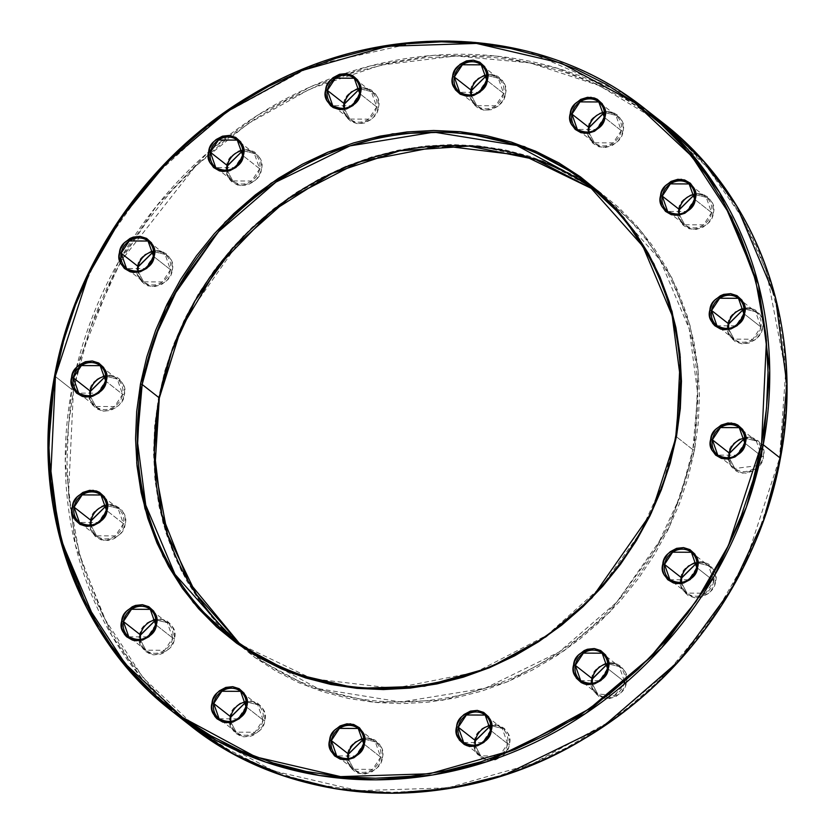 <?xml version="1.0" encoding="UTF-8"?>
<svg xmlns="http://www.w3.org/2000/svg" width="835" height="835" viewBox="0 0 835 835"><rect width="100%" height="100%" fill="white"/><g stroke="black" fill="none" stroke-linecap="round" stroke-linejoin="round"><path stroke-width="0.63" stroke-dasharray="4.17 3.13" d="M242.661 155.185L243.267 155.894L242.63 155.393L234.541 167.637L215.743 167.553L232.819 180.934A17.441 15.781 -51.9 0 0 259.706 168.774L254.331 153.494L242.776 150.571A17.441 15.781 -51.9 0 1 254.331 153.494L242.787 150.634M90.211 395.957L95.743 406.488L90.149 395.967A17.441 15.781 -51.9 0 0 95.743 406.488L114.541 406.561L122.63 394.329L106.191 381.438L122.63 394.329L124.321 394.798C123.726 403.42 116.827 408.868 103.603 411.154C91.683 406.436 87.007 399.861 89.575 391.427L92.174 384.653L97.027 379.163L103.394 375.802L110.293 375.072L116.691 377.086L119.384 379.048L123.256 384.486L124.645 391.25L123.34 398.285L119.541 404.537L116.869 407.062L110.512 410.423L103.603 411.154L97.215 409.129L92.299 404.672L89.616 398.462L89.575 391.427L90.441 391.323L89.575 391.427C90.17 382.806 97.079 377.347 110.293 375.072C122.213 379.789 126.889 386.365 124.321 394.798L122.63 394.329A17.441 15.781 -51.9 0 0 117.255 379.038L100.169 365.647A17.441 15.781 128.1 0 1 105.586 380.729L106.191 381.438L105.554 380.937L97.465 393.181L78.667 393.097L95.743 406.488A17.441 15.781 -51.9 0 0 122.63 394.329L117.255 379.038L105.701 376.115A17.441 15.781 -51.9 0 1 117.255 379.038L105.711 376.178M363.632 743.536L364.237 744.256L363.59 743.755L355.501 755.988L336.703 755.915L353.789 769.296A17.441 15.781 -51.9 0 0 380.677 757.136L375.301 741.845L363.747 738.923A17.441 15.781 -51.9 0 1 375.301 741.845L363.747 738.996M604.227 117.046L604.832 117.756L604.196 117.255L596.106 129.488L577.309 129.415L594.384 142.795A17.441 15.781 -51.9 0 0 621.271 130.636L615.896 115.345L604.342 112.422A17.441 15.781 -51.9 0 1 615.896 115.345L604.352 112.495M486.628 79.92L487.233 80.63L486.586 80.129L478.497 92.372L459.699 92.288L476.785 105.68A17.441 15.781 -51.9 0 0 503.672 93.52L498.297 78.229L486.742 75.307A17.441 15.781 -51.9 0 1 498.297 78.229L486.742 75.369M622.492 92.779L527.303 51.227L473.998 42.199L419.222 41.75L312.749 65.474L220.701 115.324L149.914 180.089L101.004 249.321L70.745 315.87L54.672 376A382.931 346.494 128.1 0 1 645.152 108.957M675.797 436.047L676.413 436.778L675.755 436.267L663.408 482.244L640.017 533.168L602.077 586.034L547.134 635.132L475.877 672.154L394.047 688.384L311.966 678.688L240.877 644.63M744.674 442.727L745.269 443.448L744.632 442.947L736.543 455.179L717.745 455.106L734.831 468.487A17.441 15.781 -51.9 0 0 756.969 465.711L734.831 468.487A17.441 15.781 -51.9 0 1 729.226 457.966L734.831 468.487L729.289 457.956M694.563 199.022L695.169 199.742L694.522 199.241L686.433 211.474L667.635 211.401L684.721 224.782A17.441 15.781 -51.9 0 0 711.608 212.622L706.233 197.331L694.678 194.409A17.441 15.781 -51.9 0 1 706.233 197.331L694.678 194.482M106.379 510.07L106.984 510.78L106.337 510.279L98.248 522.512L79.45 522.439L96.536 535.819A17.441 15.781 -51.9 0 0 123.423 523.66L118.048 508.369L106.494 505.446A17.441 15.781 -51.9 0 1 118.048 508.369L106.494 505.519M153.41 256.324A17.441 15.781 128.1 0 0 153.442 256.105L154.047 256.825L153.41 256.324L145.321 268.557L126.523 268.484L143.599 281.865A17.441 15.781 -51.9 0 0 170.486 269.705L165.111 254.414L153.556 251.492A17.441 15.781 -51.9 0 1 165.111 254.414L153.567 251.565M359.666 93.311L360.261 94.031L359.624 93.52L351.535 105.763L332.737 105.68L349.823 119.071A17.441 15.781 -51.9 0 0 376.71 106.911L371.325 91.62L359.781 88.698A17.441 15.781 -51.9 0 1 371.325 91.62L359.781 88.761M780.401 458.258L779.535 458.363L785.662 372.201L766.373 270.958L742.482 217.977L706.859 166.916L658.836 121.419L599.112 85.535L530.131 62.928L455.858 55.955L381.125 65.067L310.63 88.687L247.995 123.695L195.348 166.332L121.378 260.53M120.282 262.43L89.658 329.387L73.449 389.861L71.758 389.392L75.359 372.107M76.444 367.525L118.163 262.555L156.312 206.266L208.677 151.793M211.004 149.778L257.66 115.209L311.194 86.516L370.281 65.955L432.791 55.402L496.032 56.049L557.07 68.126L613.172 90.785L662.239 122.348A382.931 346.494 -51.9 0 0 344.845 73.49A382.931 346.494 -51.9 0 0 228.79 135.385A382.931 346.494 -51.9 0 0 133.913 236.9A382.931 346.494 -51.9 0 0 72.269 386.647A382.931 346.494 -51.9 0 0 71.758 389.392L54.672 376L71.758 389.392A382.931 346.494 -51.9 0 0 181.425 718.34L142.023 678.709L111.598 635.258L75.474 545.453L65.255 461.588L71.758 389.392L73.449 389.861L68.48 425.954L66.977 462.037L68.919 497.754L74.315 532.761L83.103 566.725L95.19 599.311L110.481 630.206L128.809 659.118L149.997 685.775L173.857 709.907L200.139 731.283L228.613 749.705L258.986 764.985L290.977 776.988L324.272 785.589L358.549 790.714L393.473 792.311L428.731 790.359L463.957 784.869L498.819 775.913L532.991 763.576L566.14 747.962L597.933 729.226L628.087 707.558L656.289 683.166L682.289 656.268L705.815 627.137L726.659 596.054L744.611 563.312L759.495 529.233L771.175 494.132L779.535 458.363L784.493 422.27L786.006 386.188L784.055 350.47L778.669 315.463L769.88 281.51L757.783 248.924L742.503 218.018L724.175 189.107L702.986 162.46L679.126 138.328L652.834 116.942L624.371 98.53L593.998 83.239L562.007 71.236L528.712 62.635L494.435 57.511L459.5 55.924L424.253 57.876L389.026 63.356L354.155 72.311L319.993 84.648L286.843 100.263L255.04 118.998L224.897 140.666L196.684 165.069L170.695 191.956L147.158 221.087L126.325 252.18L108.373 284.912L93.489 319.001L81.809 354.092L73.449 389.861L68.543 493.882L79.367 553.97L103.289 616.668L143.161 677.801L200.4 731.47L273.734 771.008L358.549 790.714L447.539 787.864L532.678 763.701L607.442 722.839L668.157 671.476L714.061 615.552L746.386 559.648L779.535 458.363L780.287 458.342M159.318 398.003L158.452 398.107L183.616 321.214L243.006 236.305L289.108 197.31L345.867 166.29L410.507 147.941L478.079 145.781L542.468 160.748L598.142 190.766L641.604 231.514L671.872 277.919L690.034 325.525L698.258 371.147L694.532 450.117L692.841 449.647L697.726 393.88L689.251 328.98L660.005 259.758L603.914 196.778L595.209 190.276L603.914 196.778A288.378 260.927 -51.9 0 0 595.209 190.276M471.253 95.148L476.785 105.68L471.18 95.159A17.441 15.781 -51.9 0 0 476.785 105.68L495.583 105.753L503.672 93.52L505.363 93.99C504.768 102.611 497.858 108.07 484.644 110.345C472.725 105.627 468.049 99.052 470.616 90.618L473.215 83.844L478.069 78.354L484.425 74.993L491.335 74.263L497.723 76.277L502.639 80.734L505.321 86.955L505.676 90.441L505.363 93.99L502.764 100.764L497.911 106.254L491.544 109.615L484.644 110.345L478.246 108.32L473.341 103.864L470.658 97.653L470.616 90.618L471.483 90.514L470.616 90.618C471.211 81.997 478.111 76.538 491.335 74.263C503.255 78.981 507.93 85.556 505.363 93.99L503.672 93.52L487.233 80.63L503.672 93.52A17.441 15.781 -51.9 0 0 498.297 78.229L481.211 64.838A17.441 15.781 128.1 0 1 486.586 80.129M761.927 451.516A17.441 15.781 -51.9 0 1 761.718 456.327L745.269 443.448L761.718 456.327L759.641 462.026A17.441 15.781 -51.9 0 0 761.718 456.327L763.399 456.797C762.814 465.429 755.905 470.877 742.691 473.153C730.771 468.435 726.085 461.859 728.663 453.426L729.644 449.94L733.443 443.688L739.163 439.179L745.916 437.091L752.7 437.749L758.462 441.057L762.334 446.495L763.722 453.248L762.418 460.294L758.618 466.535L752.899 471.055L746.146 473.142L739.361 472.485L736.293 471.138L731.387 466.681L728.704 460.461L728.663 453.426L729.529 453.332L728.663 453.426C729.247 444.805 736.157 439.356 749.371 437.081C761.301 441.798 765.977 448.364 763.399 456.797L761.718 456.327L756.333 441.037L744.778 438.114A17.441 15.781 -51.9 0 1 756.333 441.037L744.789 438.187M588.852 132.264L594.384 142.795L588.79 132.274A17.441 15.781 -51.9 0 0 594.384 142.795L613.182 142.879L621.271 130.636L622.962 131.116C622.367 139.737 615.468 145.186 602.244 147.461C590.324 142.743 585.648 136.168 588.216 127.745L590.815 120.96L593.007 117.996L598.716 113.487L605.479 111.399L612.253 112.057L618.025 115.366L621.887 120.804L623.286 127.557L621.981 134.602L618.182 140.854L612.462 145.363L605.699 147.451L598.925 146.793L593.153 143.484L590.94 140.99L588.258 134.769L588.216 127.745L589.082 127.64L588.216 127.745C588.811 119.113 595.71 113.664 608.934 111.389C620.854 116.107 625.53 122.682 622.962 131.116L621.271 130.636L604.832 117.756L621.271 130.636A17.441 15.781 -51.9 0 0 615.896 115.345L598.81 101.964A17.441 15.781 128.1 0 1 604.196 117.255M679.189 214.251L684.721 224.782L679.116 214.261A17.441 15.781 -51.9 0 0 684.721 224.782L703.519 224.865L711.608 212.622L713.299 213.092C712.704 221.724 705.794 227.172 692.58 229.448C680.661 224.73 675.985 218.154 678.552 209.721L679.533 206.235L683.333 199.982L689.052 195.474L695.816 193.386L702.59 194.044L708.362 197.352L712.224 202.79L713.612 209.543L712.307 216.578L708.508 222.83L702.799 227.35L696.035 229.437L689.261 228.78L683.489 225.471L681.277 222.976L678.594 216.756L678.552 209.721L679.419 209.616L678.552 209.721C679.147 201.099 686.046 195.651 699.271 193.376C711.19 198.083 715.866 204.659 713.299 213.092L711.608 212.622L695.169 199.742L711.608 212.622A17.441 15.781 -51.9 0 0 706.233 197.331L689.146 183.951A17.441 15.781 128.1 0 1 694.522 199.241M743.839 313.605L760.925 326.986L743.839 313.605L735.75 325.848L716.952 325.765L734.038 339.146L728.433 328.635A17.441 15.781 -51.9 0 0 734.038 339.146A17.441 15.781 -51.9 0 0 760.925 326.986L762.616 327.466C762.021 336.087 755.111 341.536 741.897 343.822C729.978 339.104 725.302 332.528 727.87 324.095L730.468 317.321L735.322 311.831L741.678 308.47L748.588 307.739L754.976 309.754L759.892 314.211L762.574 320.431L762.929 323.907L762.616 327.466L760.017 334.24L755.164 339.73L748.797 343.091L741.897 343.822L735.499 341.797L730.594 337.34L727.911 331.119L727.87 324.095L728.736 323.99L727.87 324.095C728.464 315.463 735.364 310.015 748.588 307.739C760.508 312.457 765.184 319.033 762.616 327.466L760.925 326.986L755.55 311.705L743.995 308.783A17.441 15.781 -51.9 0 1 755.55 311.705L743.995 308.846M696.776 567.56L713.852 580.951L696.776 567.56L688.687 579.803L669.889 579.72L686.965 593.111L681.37 582.59A17.441 15.781 -51.9 0 0 686.965 593.111A17.441 15.781 -51.9 0 0 713.852 580.951L715.543 581.421C714.958 590.042 708.049 595.501 694.835 597.777C682.905 593.059 678.229 586.483 680.796 578.05L683.406 571.276L688.249 565.786L694.616 562.425L701.515 561.694L707.913 563.709L710.606 565.671L714.478 571.109L715.866 577.872L714.562 584.907L710.762 591.159L708.09 593.685L701.734 597.046L694.835 597.777L688.437 595.752L683.521 591.295L680.838 585.084L680.796 578.05L681.673 577.945L680.796 578.05C681.391 569.428 688.301 563.969 701.515 561.694C713.434 566.412 718.11 572.987 715.543 581.421L713.852 580.951L708.477 565.66L696.922 562.738A17.441 15.781 -51.9 0 1 708.477 565.66L696.933 562.8M607.556 668.491L624.632 681.871L607.556 668.491L599.467 680.723L580.669 680.65L597.745 694.031L592.151 683.51A17.441 15.781 -51.9 0 0 597.745 694.031A17.441 15.781 -51.9 0 0 624.632 681.871L626.323 682.352C625.739 690.973 618.829 696.421 605.615 698.697C593.685 693.979 589.009 687.403 591.577 678.98L594.186 672.196L599.029 666.716L605.396 663.345L608.84 662.635L615.625 663.293L621.386 666.601L625.258 672.039L626.647 678.792L625.342 685.838L621.543 692.09L615.823 696.599L609.059 698.686L602.285 698.029L599.217 696.682L594.301 692.225L591.629 686.005L591.577 678.98L592.453 678.876L591.577 678.98C592.172 670.348 599.081 664.9 612.295 662.625C624.215 667.342 628.891 673.918 626.323 682.352L624.632 681.871L619.257 666.58L607.703 663.658A17.441 15.781 -51.9 0 1 619.257 666.58L607.713 663.731M475.449 740.739L474.583 740.843C475.178 732.222 482.087 726.774 495.301 724.488C507.221 729.205 511.897 735.781 509.329 744.215L507.638 743.745L502.263 728.454L490.709 725.531A17.441 15.781 -51.9 0 1 502.263 728.454L490.719 725.594M348.258 758.764L353.789 769.296L348.185 758.775A17.441 15.781 -51.9 0 0 353.789 769.296L372.587 769.379L380.677 757.136L382.367 757.606C381.772 766.238 374.863 771.686 361.649 773.962C349.729 769.244 345.053 762.668 347.621 754.235L350.22 747.461L355.073 741.971L361.43 738.61L368.339 737.879L374.727 739.904L379.643 744.361L382.326 750.582L382.68 754.057L381.376 761.092L377.577 767.344L371.867 771.864L365.104 773.951L358.319 773.293L355.251 771.947L350.345 767.49L347.663 761.269L347.621 754.235L348.487 754.13L347.621 754.235C348.216 745.613 355.115 740.165 368.339 737.879C380.259 742.597 384.935 749.172 382.367 757.606L380.677 757.136L364.237 744.256L380.677 757.136A17.441 15.781 -51.9 0 0 375.301 741.845L358.215 728.464A17.441 15.781 128.1 0 1 363.59 743.755M230.888 717.014L230.022 717.119C230.617 708.487 237.516 703.039 250.73 700.763C262.66 705.481 267.336 712.057 264.768 720.49L263.077 720.01L257.691 704.73L246.148 701.807A17.441 15.781 -51.9 0 1 257.691 704.73L246.148 701.87M140.551 635.028L139.685 635.132C140.28 626.511 147.179 621.052 160.404 618.777C172.323 623.495 176.999 630.07 174.431 638.504L172.741 638.034L167.365 622.743L155.811 619.821A17.441 15.781 -51.9 0 1 167.365 622.743L155.811 619.883M91.234 520.664L90.368 520.769C90.963 512.137 97.862 506.688 111.086 504.413C123.006 509.131 127.682 515.706 125.114 524.14L123.423 523.66L106.984 510.78L123.423 523.66A17.441 15.781 -51.9 0 0 118.048 508.369L100.962 494.988A17.441 15.781 128.1 0 1 106.337 510.279M138.067 271.333L143.599 281.865L138.005 271.344A17.441 15.781 -51.9 0 0 143.599 281.865L162.397 281.948L170.486 269.705L172.177 270.175C171.582 278.806 164.683 284.255 151.459 286.53C139.539 281.812 134.863 275.237 137.431 266.803L140.04 260.029L144.883 254.55L151.25 251.178L158.149 250.448L161.479 251.126L167.24 254.424L171.112 259.873L172.501 266.626L171.196 273.661L167.397 279.913L161.677 284.432L154.913 286.52L148.139 285.862L145.071 284.516L140.155 280.059L137.472 273.838L137.431 266.803L138.192 266.782L137.431 266.803C138.025 258.182 144.935 252.734 158.149 250.448C170.069 255.166 174.745 261.741 172.177 270.175L170.486 269.705L154.047 256.825L170.486 269.705A17.441 15.781 -51.9 0 0 165.111 254.414L148.035 241.033M227.517 165.779L226.65 165.883C227.245 157.251 234.155 151.803 247.369 149.528C259.288 154.245 263.964 160.821 261.397 169.254L259.706 168.774L243.267 155.894L259.706 168.774A17.441 15.781 -51.9 0 0 254.331 153.494L237.255 140.103A17.441 15.781 128.1 0 1 242.63 155.393M344.281 108.54L349.823 119.071L344.218 108.55A17.441 15.781 -51.9 0 0 349.823 119.071L368.621 119.144L376.71 106.911L378.401 107.381C377.806 116.002 370.897 121.461 357.683 123.737C345.763 119.019 341.087 112.443 343.655 104.01L346.254 97.236L351.107 91.746L357.464 88.385L364.363 87.654L370.761 89.679L375.677 94.136L377.326 97.079L378.714 103.832L377.41 110.867L373.61 117.119L370.949 119.645L364.582 123.006L357.683 123.737L351.284 121.722L346.379 117.265L343.696 111.045L343.655 104.01L344.521 103.905L343.655 104.01C344.239 95.388 351.149 89.94 364.363 87.654C376.293 92.372 380.969 98.947 378.401 107.381L376.71 106.911L360.261 94.031L376.71 106.911A17.441 15.781 -51.9 0 0 371.325 91.62L354.249 78.239A17.441 15.781 128.1 0 1 359.624 93.52M227.287 170.413L232.819 180.934L227.224 170.423A17.441 15.781 -51.9 0 0 232.819 180.934L251.617 181.018L259.706 168.774L261.397 169.254L260.416 172.741L256.616 178.993L253.944 181.519L247.588 184.879L240.678 185.61L237.359 184.932L231.598 181.633L229.374 179.128L226.692 172.908L226.65 165.883L227.642 162.397L231.441 156.145L237.15 151.626L240.47 150.258L247.369 149.528L253.767 151.542L256.46 153.504L260.332 158.942L261.72 165.695L261.397 169.254C260.802 177.876 253.903 183.324 240.678 185.61C228.759 180.892 224.083 174.317 226.65 165.883L227.402 165.862M91.005 525.288L96.536 535.819L90.931 525.298A17.441 15.781 -51.9 0 0 96.536 535.819L115.334 535.903L123.423 523.66L125.114 524.14L122.515 530.914L120.323 533.878L114.614 538.387L111.295 539.765L107.851 540.475L101.066 539.817L95.305 536.508L91.432 531.07L90.41 527.793L90.044 524.317L91.349 517.272L95.148 511.03L100.868 506.511L104.177 505.133L107.632 504.423L114.405 505.081L120.167 508.39L122.39 510.884L125.073 517.105L125.114 524.14C124.519 532.761 117.61 538.21 104.396 540.485C92.476 535.767 87.8 529.192 90.368 520.769L91.119 520.748M155.654 624.643L147.565 636.886L128.767 636.802L145.854 650.194L140.249 639.673A17.441 15.781 -51.9 0 0 145.854 650.194A17.441 15.781 -51.9 0 0 172.741 638.034L155.654 624.643L172.741 638.034A17.441 15.781 -51.9 0 0 167.365 622.743L150.279 609.352M245.991 706.629L237.902 718.872L219.104 718.789L236.19 732.17L230.585 721.659A17.441 15.781 -51.9 0 0 236.19 732.17A17.441 15.781 -51.9 0 0 263.077 720.01L245.991 706.629L263.077 720.01A17.441 15.781 -51.9 0 0 257.691 704.73L240.616 691.338M490.562 730.354L482.473 742.597L463.675 742.513L480.751 755.905L475.157 745.384A17.441 15.781 -51.9 0 0 480.751 755.905A17.441 15.781 -51.9 0 0 507.638 743.745L490.562 730.354L507.638 743.745A17.441 15.781 -51.9 0 0 502.263 728.454L485.177 715.073M239.781 643.858L248.172 650.747L239.781 643.858A288.378 260.927 -51.9 0 0 248.172 650.747A288.378 260.927 -51.9 0 0 250.636 652.657A288.378 260.927 -51.9 0 0 692.841 449.647L676.413 436.778L692.841 449.647A288.378 260.927 -51.9 0 0 606.346 198.72A288.378 260.927 -51.9 0 0 603.914 196.778M140.322 639.662L145.854 650.194L164.652 650.267L172.741 638.034L174.431 638.504L173.44 641.99L169.641 648.242L163.931 652.751L160.612 654.129L153.713 654.859L150.383 654.181L144.622 650.883L140.75 645.434L139.362 638.681L140.666 631.646L142.284 628.358L147.137 622.868L153.494 619.507L156.949 618.798L160.404 618.777L166.791 620.791L171.707 625.248L174.39 631.469L174.431 638.504C173.837 647.125 166.927 652.584 153.713 654.859C141.793 650.141 137.117 643.566 139.685 635.132L140.437 635.111M230.648 721.649L236.19 732.17L254.988 732.253L263.077 720.01L264.768 720.49L263.776 723.976L259.977 730.228L254.268 734.737L250.949 736.115L244.05 736.846L240.72 736.167L234.959 732.869L231.086 727.421L229.698 720.668L231.003 713.633L232.621 710.345L234.802 707.381L240.522 702.861L247.285 700.784L250.73 700.763L257.128 702.778L262.044 707.235L264.726 713.455L264.768 720.49C264.173 729.112 257.263 734.56 244.05 736.846C232.13 732.128 227.454 725.552 230.022 717.119L230.773 717.098M475.219 745.373L480.751 755.905L499.549 755.978L507.638 743.745L509.329 744.215L508.348 747.701L504.549 753.953L501.877 756.479L495.52 759.84L488.611 760.57L482.223 758.556L477.307 754.099L475.658 751.156L474.624 747.878L474.583 740.843L477.182 734.069L482.035 728.579L488.402 725.218L491.846 724.509L498.631 725.166L504.392 728.464L508.264 733.913L509.653 740.666L509.329 744.215C508.734 752.836 501.835 758.295 488.611 760.57C476.691 755.852 472.015 749.277 474.583 740.843L475.334 740.822M248.172 650.747L318.198 688.645L401.04 702.005L485.104 688.228L559.064 652.052L616.345 602.557L655.882 548.658L680.149 496.606L692.841 449.647L694.532 450.117L688.186 477.276L679.314 503.923L668.01 529.797L654.389 554.649L638.566 578.258L620.697 600.375L600.96 620.791L579.553 639.318L556.653 655.767L532.511 669.983L507.346 681.84L481.409 691.213L454.929 698.008L428.188 702.172L401.426 703.654L374.905 702.444L348.884 698.561L323.604 692.027L299.316 682.915L276.26 671.309L254.644 657.322L234.677 641.092L216.568 622.774L200.483 602.536L186.57 580.586L174.964 557.122L165.779 532.386L159.109 506.605L155.018 480.021L153.536 452.904L154.684 425.516L158.452 398.107L164.798 370.949L173.659 344.312L184.963 318.427L198.594 293.576L214.418 269.976L232.287 247.859L252.013 227.433L273.431 208.917L296.321 192.457L320.463 178.241L345.627 166.384L371.575 157.011L398.044 150.216L424.796 146.052L451.558 144.57L478.079 145.781L504.1 149.674L529.38 156.197L553.668 165.309L576.724 176.916L598.34 190.902L618.297 207.132L636.406 225.46L652.5 245.688L666.413 267.638L678.02 291.102L687.195 315.839L693.875 341.63L697.966 368.204L699.448 395.32L698.3 422.708L694.532 450.117L669.367 527.01L609.967 611.919L563.875 650.914L507.106 681.944L442.466 700.283L374.905 702.444L310.516 687.487L254.832 657.469L211.38 616.721L181.101 570.305L162.95 522.7L154.726 477.077L158.452 398.107L159.203 398.086M586.828 183.387A288.378 260.927 128.1 0 1 675.755 436.267M760.967 447.372A17.441 15.781 -51.9 0 0 756.333 441.037L739.257 427.656A17.441 15.781 128.1 0 1 744.632 442.947M728.506 328.625L734.038 339.146L752.836 339.229L760.925 326.986A17.441 15.781 -51.9 0 0 755.55 311.705L738.464 298.314A17.441 15.781 128.1 0 1 743.881 313.396M681.433 582.579L686.965 593.111L705.763 593.184L713.852 580.951A17.441 15.781 -51.9 0 0 708.477 565.66L691.401 552.269A17.441 15.781 128.1 0 1 696.808 567.351M624.632 681.871A17.441 15.781 -51.9 0 0 619.257 666.58L602.181 653.2M592.213 683.5L597.745 694.031L614.685 695.211L623.995 684.356"/><path stroke-width="1.25" d="M242.63 155.393A17.441 15.781 128.1 0 1 215.743 167.553A17.441 15.781 128.1 0 1 210.368 152.262L208.677 151.793C206.109 160.226 210.785 166.802 222.705 171.519C235.919 169.234 242.828 163.785 243.423 155.164L240.814 161.938L235.971 167.428L229.604 170.789L222.705 171.519L219.375 170.841L213.614 167.543L209.742 162.094L208.353 155.341L209.658 148.306L213.457 142.054L216.129 139.529L222.486 136.168L229.385 135.437L235.783 137.451L240.699 141.908L243.371 148.129L243.423 155.164L242.547 155.268L243.423 155.164C245.991 146.73 241.315 140.155 229.385 135.437C216.171 137.712 209.261 143.171 208.677 151.793L210.368 152.262L218.457 140.029L237.255 140.103L242.661 155.185M106.337 380.708C108.915 372.274 104.229 365.699 92.309 360.981C79.095 363.256 72.186 368.715 71.601 377.336L73.282 377.806L81.371 365.573L100.169 365.647L105.586 380.729A17.441 15.781 128.1 0 1 105.554 380.937L106.337 380.708L103.738 387.482L98.885 392.972L92.528 396.333L85.629 397.063L82.3 396.385L76.538 393.087L72.666 387.638L71.278 380.885L72.582 373.85L76.382 367.598L79.054 365.072L85.41 361.712L92.309 360.981L98.707 362.995L103.613 367.452L106.296 373.673L106.337 380.708L105.554 380.937A17.441 15.781 128.1 0 1 78.667 393.097A17.441 15.781 128.1 0 1 73.282 377.806L90.368 391.197A17.441 15.781 -51.9 0 0 90.149 395.967L90.368 391.197L73.282 377.806A17.441 15.781 128.1 0 1 100.169 365.647C104.667 369.425 106.431 374.487 105.471 380.812C99.991 394.955 91.057 399.057 78.667 393.097L73.282 377.806L71.601 377.336C69.023 385.77 73.699 392.346 85.629 397.063C98.843 394.788 105.753 389.329 106.337 380.708M150.279 609.352C154.778 613.13 156.542 618.192 155.581 624.517C150.091 638.66 141.157 642.762 128.767 636.802L123.392 621.511L121.701 621.042C119.134 629.475 123.81 636.051 135.729 640.769C148.954 638.493 155.853 633.034 156.448 624.413C159.015 615.979 154.339 609.404 142.42 604.686C129.206 606.962 122.296 612.42 121.701 621.042L123.392 621.511L131.481 609.279L150.279 609.352L155.581 624.517L156.448 624.413L153.849 631.187L148.995 636.677L142.639 640.038L135.729 640.769L132.41 640.09L126.638 636.792L124.425 634.287L121.743 628.077L121.701 621.042L124.3 614.268L126.492 611.303L132.201 606.794L135.52 605.417L142.42 604.686L148.807 606.701L153.724 611.168L156.406 617.378L156.448 624.413L155.654 624.643A17.441 15.781 128.1 0 1 128.767 636.802A17.441 15.781 128.1 0 1 123.392 621.511L140.478 634.903A17.441 15.781 -51.9 0 0 140.249 639.673L140.478 634.903L123.392 621.511A17.441 15.781 128.1 0 1 150.279 609.352A17.441 15.781 128.1 0 1 155.654 624.643M363.59 743.755A17.441 15.781 128.1 0 1 336.703 755.915A17.441 15.781 128.1 0 1 331.328 740.624L329.637 740.144C327.07 748.577 331.745 755.153 343.665 759.871C356.889 757.596 363.789 752.147 364.384 743.515L363.402 747.012L359.603 753.253L353.883 757.773L347.12 759.86L340.346 759.203L334.584 755.894L330.712 750.456L329.324 743.703L330.629 736.658L334.428 730.406L340.137 725.897L346.901 723.809L353.685 724.467L359.447 727.776L363.319 733.213L364.707 739.967L364.384 743.515L363.517 743.62L364.384 743.515C366.951 735.082 362.275 728.506 350.356 723.799C337.142 726.074 330.232 731.523 329.637 740.144L331.328 740.624L339.417 728.381L358.215 728.464L363.632 743.536M602.181 653.2C606.669 656.978 608.433 662.03 607.473 668.365C601.993 682.508 593.059 686.6 580.669 680.65L575.294 665.359L573.603 664.89C571.036 673.323 575.712 679.899 587.631 684.616C600.845 682.331 607.755 676.882 608.35 668.261C610.917 659.827 606.241 653.252 594.322 648.534C581.097 650.809 574.198 656.258 573.603 664.89L575.294 665.359L583.383 653.116L602.181 653.2L607.483 668.365L608.35 668.261L605.74 675.035L600.897 680.515L594.53 683.886L587.631 684.616L584.302 683.938L581.233 682.592L576.327 678.135L573.645 671.914L573.28 668.438L574.584 661.403L578.384 655.151L584.103 650.632L587.412 649.254L594.322 648.534L600.709 650.548L605.625 655.005L608.308 661.226L608.35 668.261L607.556 668.491A17.441 15.781 128.1 0 1 580.669 680.65A17.441 15.781 128.1 0 1 575.294 665.359L592.37 678.74A17.441 15.781 -51.9 0 0 592.151 683.51L592.37 678.74L575.294 665.359A17.441 15.781 128.1 0 1 602.181 653.2A17.441 15.781 128.1 0 1 607.556 668.491M744.632 313.375C747.2 304.942 742.524 298.366 730.604 293.649C717.39 295.924 710.481 301.383 709.886 310.004L711.577 310.474L719.666 298.241L738.464 298.314L743.766 313.48L744.632 313.375L742.033 320.149L737.18 325.64L730.823 329L723.914 329.731L720.595 329.053L714.833 325.754L712.61 323.249L709.927 317.039L709.886 310.004L712.485 303.23L714.677 300.266L720.386 295.757L723.705 294.379L730.604 293.649L737.002 295.663L741.908 300.12L744.59 306.341L744.632 313.375L743.839 313.605A17.441 15.781 128.1 0 1 716.952 325.765A17.441 15.781 128.1 0 1 711.577 310.474L728.663 323.865A17.441 15.781 -51.9 0 0 728.433 328.635L728.663 323.865L711.577 310.474A17.441 15.781 128.1 0 1 738.464 298.314C742.962 302.093 744.726 307.144 743.766 313.48C738.276 327.623 729.341 331.714 716.952 325.765L711.577 310.474L709.886 310.004C707.318 318.438 711.994 325.013 723.914 329.731C737.138 327.445 744.037 321.997 744.632 313.375M604.196 117.255A17.441 15.781 128.1 0 1 577.309 129.415A17.441 15.781 128.1 0 1 571.923 114.124L570.232 113.654C567.664 122.087 572.34 128.663 584.27 133.37C597.484 131.095 604.383 125.647 604.978 117.025L603.997 120.511L600.198 126.763L594.478 131.272L587.715 133.36L580.941 132.702L575.179 129.394L571.307 123.956L569.919 117.203L571.223 110.168L575.023 103.916L580.732 99.396L587.496 97.309L594.28 97.966L597.349 99.313L602.254 103.77L604.937 109.99L604.978 117.025L604.112 117.13L604.978 117.025C607.546 108.592 602.87 102.016 590.95 97.298C577.736 99.574 570.827 105.022 570.232 113.654L571.923 114.124L580.012 101.88L598.81 101.964L604.227 117.046M486.586 80.129A17.441 15.781 128.1 0 1 459.699 92.288A17.441 15.781 128.1 0 1 454.323 76.997L452.633 76.528C450.065 84.961 454.741 91.537 466.661 96.255C479.885 93.979 486.784 88.52 487.379 79.899L484.78 86.673L479.927 92.163L473.57 95.524L466.661 96.255L460.273 94.24L455.357 89.783L452.674 83.563L452.32 80.076L452.633 76.528L455.232 69.754L460.085 64.264L466.452 60.903L473.351 60.172L479.749 62.187L484.655 66.654L487.337 72.864L487.379 79.899L486.513 80.003L487.379 79.899C489.947 71.466 485.271 64.89 473.351 60.172C460.137 62.448 453.228 67.906 452.633 76.528L454.323 76.997L462.413 64.765L481.211 64.838L486.628 79.92M780.287 458.342L780.401 458.258C759.954 572.549 684.721 679.909 583.623 739.09C457.476 815.91 295.444 810.232 189.848 725.177A382.931 346.494 -51.9 0 0 780.328 458.133L763.472 520.487L731.251 589.614L678.751 661.174L602.682 726.909L504.465 774.953L449.491 788.417L392.847 793.25L336.599 788.908L282.835 775.506L233.435 753.828L189.848 725.177L181.425 718.34A382.931 346.494 -51.9 0 0 189.848 725.177L172.762 711.796C76.329 637.773 29.559 504.747 54.599 375.875L48.19 450.055L59.442 536.237L98.279 628.16L130.824 672.196L172.762 711.796L216.349 740.436L265.749 762.125L319.513 775.517L375.76 779.869L432.415 775.026L487.389 761.562L585.596 713.528L661.664 647.793L714.165 576.223L746.386 507.106L763.242 444.752L780.328 458.133A382.931 346.494 -51.9 0 0 662.239 122.348L704.176 161.948L736.721 205.984L775.558 297.907L786.81 384.079L780.328 458.133L763.242 444.752L761.551 444.272L728.412 545.558L696.077 601.461L650.183 657.385L589.458 708.758L514.694 749.611L429.555 773.774L340.565 776.623L255.75 756.917L182.416 717.38L125.177 663.71L85.306 602.578L61.393 539.88L50.559 479.791L55.465 375.771L50.507 411.864L48.994 447.946L50.945 483.663L56.331 518.671L65.12 552.634L77.217 585.22L92.497 616.115L110.825 645.027L132.013 671.684L155.874 695.816L182.166 717.192L210.629 735.614L241.002 750.895L272.993 762.898L306.288 771.498L340.565 776.623L375.499 778.22L410.747 776.268L445.973 770.778L480.845 761.833L515.007 749.486L548.157 733.871L579.96 715.146L610.103 693.467L638.316 669.075L664.305 642.178L687.842 613.047L708.675 581.964L726.627 549.221L741.511 515.143L753.191 480.041L761.551 444.272L766.52 408.179L768.023 372.097L766.081 336.38L760.685 301.372L751.897 267.419L739.81 234.833L724.519 203.928L706.191 175.016L685.003 148.369L661.143 124.238L634.861 102.862L606.387 84.439L576.014 69.148L544.023 57.145L510.728 48.545L476.451 43.42L441.527 41.833L406.269 43.785L371.043 49.265L336.181 58.22L302.009 70.568L268.86 86.172L237.067 104.907L206.913 126.576L178.711 150.978L152.711 177.865L129.185 206.996L108.341 238.09L90.389 270.822L75.505 304.911L63.825 340.002L55.465 375.771L54.599 375.875C75.046 261.585 150.279 154.224 251.377 95.044C377.524 18.224 539.556 23.912 645.152 108.957A382.931 346.494 128.1 0 1 763.242 444.752A382.931 346.494 128.1 0 1 172.762 711.796A382.931 346.494 128.1 0 1 54.672 376L55.465 375.771L88.614 274.496L120.939 218.593L166.843 162.658L227.558 111.295L302.322 70.432L387.461 46.269L476.451 43.42L561.266 63.136L634.6 102.674L691.839 156.343L731.71 217.465L755.633 280.163L766.457 340.262L761.551 444.272L763.242 444.752L769.724 370.698L758.472 284.516L719.634 192.593L687.101 148.557L645.152 108.957L622.492 92.779M675.755 436.267A288.378 260.927 128.1 0 1 231.086 637.366A288.378 260.927 128.1 0 1 142.159 384.486L140.468 384.017L136.742 462.987L144.966 508.619L163.128 556.214L193.396 602.63L236.858 643.378L292.532 673.396L356.921 688.353L424.493 686.193L489.133 667.854L545.892 636.823L591.994 597.829L651.384 512.92L676.548 436.027L670.202 463.185L661.341 489.832L650.037 515.706L636.406 540.569L620.582 564.168L602.713 586.285L582.987 606.701L561.569 625.227L538.679 641.677L514.537 655.903L489.373 667.75L463.425 677.122L436.955 683.917L410.204 688.082L383.442 689.564L356.921 688.353L330.9 684.47L305.62 677.936L281.332 668.825L258.276 657.218L236.66 643.232L216.703 627.001L198.594 608.684L182.5 588.445L168.587 566.495L156.98 543.032L147.805 518.295L141.125 492.514L137.034 465.93L135.552 438.813L136.7 411.425L140.468 384.017L146.814 356.858L155.686 330.222L166.99 304.337L180.61 279.485L196.434 255.886L214.303 233.769L234.04 213.353L255.447 194.826L278.347 178.366L302.489 164.151L327.654 152.294L353.591 142.921L380.071 136.126L406.812 131.961L433.574 130.479L460.095 131.69L486.116 135.583L511.396 142.107L535.684 151.229L558.74 162.825L580.356 176.811L600.323 193.042L618.432 211.37L634.516 231.598L648.43 253.558L660.036 277.011L669.221 301.759L675.891 327.539L679.982 354.113L681.464 381.23L680.316 408.628L676.548 436.027L675.682 436.131L676.548 436.027L680.274 357.056L672.05 311.434L653.899 263.829L623.62 217.424L580.168 176.676L524.484 146.657L460.095 131.69L392.533 133.851L327.894 152.2L271.124 183.22L225.032 222.214L165.633 307.123L140.468 384.017L142.159 384.486L154.851 337.528L179.118 285.476L218.655 231.587L275.936 182.082L349.896 145.906L433.96 132.128L516.802 145.488L586.828 183.387L642.877 246.304L672.133 315.453L680.64 380.301L675.797 436.047M744.632 442.947A17.441 15.781 128.1 0 1 717.745 455.106A17.441 15.781 128.1 0 1 712.37 439.815L710.679 439.346C708.111 447.769 712.787 454.344 724.707 459.062C737.921 456.787 744.83 451.338 745.425 442.717L742.826 449.491L740.635 452.455L734.925 456.964L728.162 459.052L721.377 458.394L715.616 455.085L711.744 449.647L710.355 442.894L711.66 435.849L715.459 429.608L721.179 425.088L727.943 423.001L734.716 423.658L737.785 425.005L742.701 429.461L745.384 435.682L745.425 442.717L744.559 442.811L745.425 442.717C747.993 434.283 743.317 427.708 731.397 422.99C718.173 425.265 711.274 430.714 710.679 439.346L712.37 439.815L720.459 427.572L739.257 427.656L744.674 442.727M694.522 199.241A17.441 15.781 128.1 0 1 667.635 211.401A17.441 15.781 128.1 0 1 662.259 196.11L660.568 195.63C658.001 204.064 662.677 210.639 674.596 215.357C687.821 213.082 694.72 207.633 695.315 199.001L694.334 202.498L690.535 208.75L684.815 213.259L678.051 215.346L671.277 214.689L665.516 211.38L661.644 205.942L660.255 199.189L661.56 192.144L665.359 185.892L671.069 181.383L677.832 179.295L684.616 179.953L690.378 183.262L694.25 188.7L695.639 195.453L695.315 199.001L694.449 199.106L695.315 199.001C697.883 190.578 693.207 184.003 681.287 179.285C668.073 181.56 661.163 187.009 660.568 195.63L662.259 196.11L670.348 183.867L689.146 183.951L694.563 199.022M697.569 567.33C700.137 558.897 695.461 552.321 683.541 547.603C670.317 549.879 663.418 555.338 662.823 563.959L664.514 564.429L672.603 552.196L691.401 552.269L696.693 567.435L697.569 567.33L694.96 574.104L690.117 579.594L683.75 582.955L680.306 583.665L673.521 583.007L667.76 579.709L663.888 574.261L662.865 570.994L662.499 567.508L663.804 560.473L667.603 554.221L670.275 551.695L676.632 548.334L683.541 547.603L689.929 549.618L694.845 554.085L697.528 560.295L697.569 567.33L696.776 567.56A17.441 15.781 128.1 0 1 669.889 579.72A17.441 15.781 128.1 0 1 664.514 564.429L681.59 577.82A17.441 15.781 -51.9 0 0 681.37 582.59L681.59 577.82L664.514 564.429A17.441 15.781 128.1 0 1 691.401 552.269C695.889 556.047 697.653 561.11 696.693 567.435C691.213 581.577 682.278 585.679 669.889 579.72L664.514 564.429L662.823 563.959C660.255 572.392 664.931 578.968 676.851 583.686C690.065 581.41 696.974 575.952 697.569 567.33M485.177 715.073C489.675 718.841 491.439 723.903 490.479 730.239C484.999 744.382 476.054 748.473 463.675 742.513L458.29 727.233L456.599 726.753C454.031 735.186 458.707 741.762 470.637 746.48C483.851 744.204 490.761 738.756 491.345 730.124C493.913 721.691 489.237 715.115 477.317 710.397C464.103 712.683 457.194 718.131 456.599 726.753L458.29 727.233L466.379 714.99L485.177 715.073L490.479 730.228L491.345 730.124L488.746 736.898L483.893 742.388L477.536 745.749L470.637 746.48L467.308 745.801L464.239 744.465L459.323 740.008L456.651 733.788L456.599 726.753L457.59 723.267L461.39 717.014L464.051 714.489L470.418 711.128L477.317 710.397L483.715 712.422L488.621 716.879L491.304 723.089L491.345 730.124L490.562 730.354A17.441 15.781 128.1 0 1 463.675 742.513A17.441 15.781 128.1 0 1 458.29 727.233L475.376 740.614A17.441 15.781 -51.9 0 0 475.157 745.384L475.376 740.614L458.29 727.233A17.441 15.781 128.1 0 1 485.177 715.073A17.441 15.781 128.1 0 1 490.562 730.354M240.616 691.338C245.104 695.117 246.878 700.168 245.918 706.504C240.428 720.647 231.493 724.738 219.104 718.789L213.729 703.498L212.038 703.028C209.47 711.462 214.146 718.037 226.066 722.755C239.29 720.469 246.189 715.021 246.784 706.4C249.352 697.966 244.676 691.39 232.756 686.673C219.532 688.948 212.633 694.407 212.038 703.028L213.729 703.498L221.818 691.265L240.616 691.338L245.918 706.504L246.784 706.4L244.185 713.173L239.332 718.664L232.965 722.024L229.521 722.734L222.747 722.077L216.975 718.778L214.762 716.273L212.08 710.063L211.714 706.577L213.019 699.542L216.818 693.29L219.49 690.764L225.847 687.403L232.756 686.673L239.144 688.687L244.06 693.144L246.743 699.365L246.784 706.4L245.991 706.629A17.441 15.781 128.1 0 1 219.104 718.789A17.441 15.781 128.1 0 1 213.729 703.498L230.804 716.889A17.441 15.781 -51.9 0 0 230.585 721.659L230.804 716.889L213.729 703.498A17.441 15.781 128.1 0 1 240.616 691.338A17.441 15.781 128.1 0 1 245.991 706.629M106.337 510.279A17.441 15.781 128.1 0 1 79.45 522.439A17.441 15.781 128.1 0 1 74.075 507.148L72.384 506.678C69.816 515.111 74.492 521.687 86.412 526.405C99.636 524.119 106.536 518.671 107.13 510.049L104.532 516.823L99.678 522.303L93.322 525.674L86.412 526.405L80.024 524.38L75.108 519.923L72.426 513.702L72.071 510.227L73.376 503.192L77.175 496.94L82.884 492.42L89.648 490.333L96.432 490.99L99.501 492.337L104.406 496.794L107.089 503.014L107.13 510.049L106.264 510.154L107.13 510.049C109.698 501.616 105.022 495.04 93.102 490.322C79.889 492.598 72.979 498.046 72.384 506.678L74.075 507.148L82.164 494.904L100.962 494.988L106.379 510.07M153.41 256.324A17.441 15.781 128.1 0 1 126.523 268.484L121.148 253.193L119.457 252.713C116.89 261.146 121.566 267.722 133.485 272.44C146.699 270.164 153.609 264.716 154.204 256.084C156.771 247.651 152.095 241.085 140.165 236.368C126.951 238.643 120.042 244.091 119.457 252.713L121.148 253.193L129.237 240.95L148.035 241.033L153.442 256.105A17.441 15.781 128.1 0 0 148.035 241.033C152.523 244.812 154.287 249.863 153.327 256.199L154.204 256.084L151.594 262.868L146.751 268.348L140.384 271.719L133.485 272.44L130.156 271.772L124.394 268.463L120.522 263.025L119.134 256.272L120.438 249.227L124.238 242.975L129.957 238.466L133.266 237.088L140.165 236.368L146.563 238.382L151.479 242.839L154.162 249.06L154.204 256.084L153.327 256.188C147.847 270.342 138.913 274.433 126.523 268.484A17.441 15.781 128.1 0 1 121.148 253.193L138.224 266.574A17.441 15.781 -51.9 0 0 138.005 271.344L138.224 266.574L121.148 253.193A17.441 15.781 128.1 0 1 148.035 241.033M359.624 93.52A17.441 15.781 128.1 0 1 332.737 105.68A17.441 15.781 128.1 0 1 327.362 90.399L325.671 89.919C323.103 98.353 327.779 104.928 339.699 109.646C352.913 107.371 359.822 101.922 360.417 93.29L357.818 100.064L352.965 105.554L346.598 108.915L339.699 109.646L333.301 107.632L330.608 105.669L326.736 100.231L325.347 93.478L326.652 86.433L330.451 80.181L333.123 77.655L339.48 74.294L346.389 73.564L352.777 75.588L357.693 80.045L360.376 86.266L360.417 93.29L359.551 93.395L360.417 93.29C362.985 84.857 358.309 78.281 346.389 73.564C333.165 75.849 326.266 81.298 325.671 89.919L327.362 90.399L335.451 78.156L354.249 78.239L359.666 93.311M121.378 260.53L120.282 262.43M75.359 372.107L76.444 367.525M208.677 151.793L211.004 149.778M595.209 190.276L524.223 155.801L442.059 145.707L359.979 161.677L288.43 198.615L233.226 247.755L195.119 300.746L171.624 351.786L159.245 397.877A288.378 260.927 -51.9 0 0 239.781 643.858L188.334 581.463L161.792 514.36L154.35 451.787L159.245 397.877L142.159 384.486L159.245 397.877A288.378 260.927 -51.9 0 1 595.209 190.276L535.757 159.537L469.113 146.083L399.641 150.822L331.892 173.419L270.3 212.434L218.906 265.29L181.091 328.531L159.318 398.003L154.934 467.715L167.584 534.661L196.476 594.635L239.781 643.858M486.742 75.307L471.41 90.389A17.441 15.781 -51.9 0 0 471.18 95.159L471.41 90.389L454.323 76.997L471.41 90.389A17.441 15.781 -51.9 0 1 486.742 75.307M744.778 438.114L729.446 453.196A17.441 15.781 -51.9 0 0 729.226 457.966L729.446 453.196L712.37 439.815L729.446 453.196A17.441 15.781 -51.9 0 1 744.778 438.114M604.342 112.422L589.009 127.504A17.441 15.781 -51.9 0 0 588.79 132.274L589.009 127.504L571.923 114.124L589.009 127.504A17.441 15.781 -51.9 0 1 604.342 112.422M694.678 194.409L679.346 209.491A17.441 15.781 -51.9 0 0 679.116 214.261L679.346 209.491L662.259 196.11L679.346 209.491A17.441 15.781 -51.9 0 1 694.678 194.409M743.995 308.783L728.663 323.865A17.441 15.781 -51.9 0 1 743.995 308.783M696.922 562.738L681.59 577.82A17.441 15.781 -51.9 0 1 696.922 562.738M607.703 663.658L592.37 678.74A17.441 15.781 -51.9 0 1 607.703 663.658M490.709 725.531L475.376 740.614A17.441 15.781 -51.9 0 1 490.709 725.531M363.747 738.923L348.414 754.005A17.441 15.781 -51.9 0 0 348.185 758.775L348.414 754.005L331.328 740.624L348.414 754.005A17.441 15.781 -51.9 0 1 363.747 738.923M246.148 701.807L230.804 716.889A17.441 15.781 -51.9 0 1 246.148 701.807M155.811 619.821L140.478 634.903A17.441 15.781 -51.9 0 1 155.811 619.821M106.494 505.446L91.161 520.529A17.441 15.781 -51.9 0 0 90.931 525.298L91.161 520.529L74.075 507.148L91.161 520.529A17.441 15.781 -51.9 0 1 106.494 505.446M105.701 376.115L90.368 391.197A17.441 15.781 -51.9 0 1 105.701 376.115M153.556 251.492L138.224 266.574A17.441 15.781 -51.9 0 1 153.556 251.492M242.776 150.571L227.444 165.654A17.441 15.781 -51.9 0 0 227.224 170.423L227.444 165.654L210.368 152.262L227.444 165.654A17.441 15.781 -51.9 0 1 242.776 150.571M359.781 88.698L344.438 103.78A17.441 15.781 -51.9 0 0 344.218 108.55L344.438 103.78L327.362 90.399L344.438 103.78A17.441 15.781 -51.9 0 1 359.781 88.698M756.969 465.711A17.441 15.781 -51.9 0 0 759.641 462.026L756.969 465.711M240.877 644.63L231.086 637.366L174.995 574.376L145.749 505.154L137.274 440.264L142.159 384.486A288.378 260.927 128.1 0 1 586.828 183.387L603.914 196.778M454.323 76.997A17.441 15.781 128.1 0 1 481.211 64.838C485.709 68.616 487.473 73.678 486.513 80.003C481.023 94.146 472.088 98.248 459.699 92.288L454.323 76.997M712.37 439.815A17.441 15.781 128.1 0 1 739.257 427.656C743.745 431.434 745.519 436.486 744.559 442.821C739.069 456.964 730.134 461.056 717.745 455.106L712.37 439.815M761.927 451.516A17.441 15.781 -51.9 0 0 760.967 447.372M571.923 114.124A17.441 15.781 128.1 0 1 598.81 101.964C603.308 105.742 605.072 110.794 604.112 117.13C598.632 131.272 589.687 135.364 577.309 129.415L571.923 114.124M662.259 196.11A17.441 15.781 128.1 0 1 689.146 183.951C693.645 187.729 695.409 192.781 694.449 199.116C688.958 213.259 680.024 217.351 667.635 211.401L662.259 196.11M331.328 740.624A17.441 15.781 128.1 0 1 358.215 728.464C362.714 732.243 364.477 737.295 363.517 743.63C358.027 757.773 349.093 761.864 336.703 755.915L331.328 740.624M74.075 507.148A17.441 15.781 128.1 0 1 100.962 494.988C105.46 498.766 107.224 503.818 106.264 510.154C100.774 524.296 91.84 528.388 79.45 522.439L74.075 507.148M210.368 152.262A17.441 15.781 128.1 0 1 237.255 140.103C241.743 143.881 243.507 148.933 242.547 155.268C237.067 169.411 228.132 173.503 215.743 167.553L210.368 152.262M327.362 90.399A17.441 15.781 128.1 0 1 354.249 78.239C358.737 82.007 360.511 87.07 359.551 93.405C354.061 107.548 345.126 111.639 332.737 105.68L327.362 90.399M91.119 520.748L91.005 525.288M140.437 635.111L140.322 639.662M230.773 717.098L230.648 721.649M475.334 740.822L475.219 745.373M623.995 684.356L624.632 681.871M248.172 650.747L231.086 637.366C304.775 691.578 387.91 702.569 480.501 670.359C578.634 634.423 657.583 539.671 675.682 436.141C694.532 339.094 659.326 239.029 586.828 183.387M780.401 458.258C805.441 329.397 758.671 196.361 662.239 122.348L645.152 108.957M486.742 75.369L471.483 90.514L471.253 95.148M744.789 438.187L729.529 453.321L729.289 457.956M604.352 112.495L589.082 127.63L588.852 132.264M694.678 194.482L679.419 209.616L679.189 214.251M743.995 308.846L728.736 323.98L728.506 328.625M696.933 562.8L681.673 577.945L681.433 582.579M607.713 663.731L592.453 678.865L592.213 683.5M490.719 725.594L475.449 740.739M363.747 738.996L348.487 754.13L348.258 758.764M246.148 701.87L230.888 717.004M155.811 619.883L140.551 635.028M106.494 505.519L91.234 520.654M105.711 376.178L90.441 391.323L90.211 395.957M153.567 251.565L138.307 266.699L138.067 271.333M242.787 150.634L227.527 165.768L227.287 170.413M359.781 88.761L344.521 103.905L344.281 108.54"/></g></svg>
